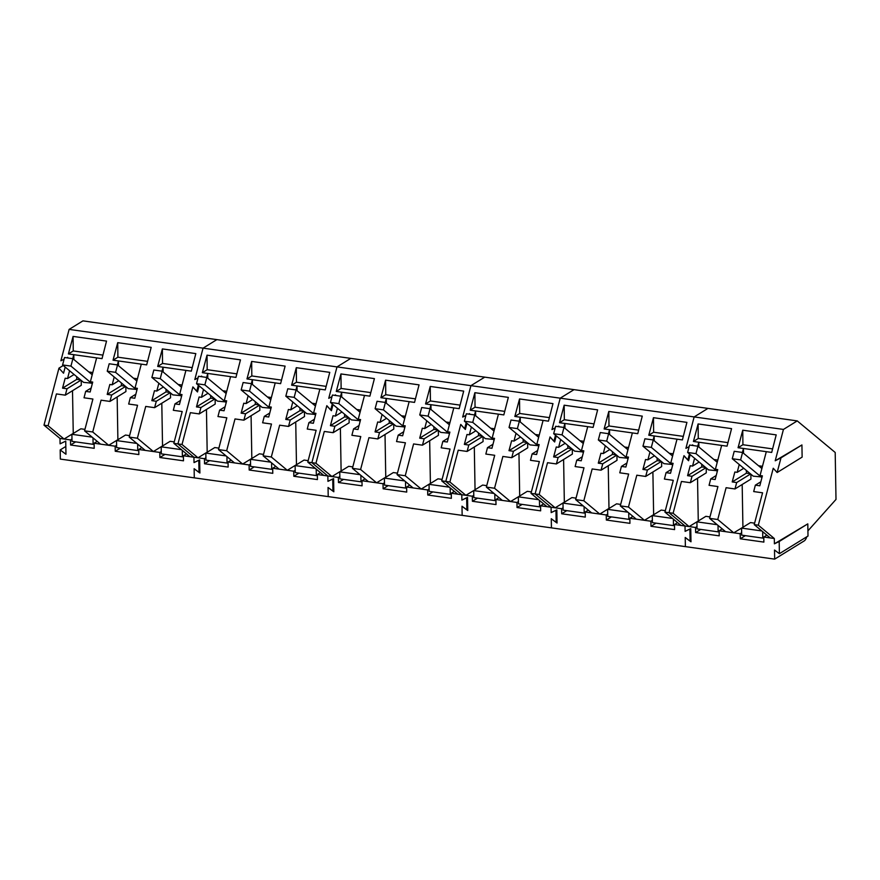 <?xml version="1.0" encoding="UTF-8"?>
<svg xmlns="http://www.w3.org/2000/svg" width="880" height="880" viewBox="0 0 880 880"><rect width="100%" height="100%" fill="white"/><g stroke="black" fill="none" stroke-linecap="round" stroke-linejoin="round"><path stroke-width="1.32" d="M761.882 468.545L742.566 452.474L734.217 451.297L732.27 458.722L753.225 476.157L762.091 477.004M742.566 452.474L740.619 459.888L732.27 458.722M740.619 459.888L761.574 477.323M760.738 467.588L762.08 467.775M717.233 462.286L697.917 446.215L689.568 445.049L687.621 452.463L708.576 469.909L717.453 470.756M697.917 446.215L695.97 453.629L687.621 452.463M695.97 453.629L716.925 471.075M716.089 461.34L717.431 461.527M672.584 456.038L653.268 439.967L644.919 438.79L642.972 446.215L663.938 463.65L672.804 464.508M653.268 439.967L651.321 447.381L642.972 446.215M651.321 447.381L672.287 464.827M671.44 455.081L672.793 455.279M627.946 449.79L608.63 433.708L600.281 432.542L598.334 439.956L619.289 457.402L628.155 458.249M608.63 433.708L606.683 441.133L598.334 439.956M606.683 441.133L627.638 458.568M626.802 448.833L628.144 449.02M583.297 443.531L563.981 427.46L555.632 426.294L553.685 433.708L574.651 451.154L583.517 452.001M563.981 427.46L562.034 434.874L553.685 433.708M562.034 434.874L583 452.32M582.153 442.585L583.495 442.772M538.659 437.283L519.343 421.212L510.994 420.035L509.047 427.46L530.002 444.895L538.868 445.742M519.343 421.212L517.396 428.626L509.047 427.46M517.396 428.626L538.351 446.061M537.515 436.326L538.857 436.513M494.01 431.035L474.694 414.953L466.345 413.787L464.398 421.201L485.353 438.647L494.23 439.494M474.694 414.953L472.747 422.378L464.398 421.201M472.747 422.378L493.702 439.813M492.866 430.078L494.208 430.265M449.361 424.776L430.045 408.705L421.696 407.539L419.749 414.953L440.715 432.388L449.581 433.246M430.045 408.705L428.098 416.119L419.749 414.953M428.098 416.119L449.064 433.565M448.217 423.83L449.57 424.017M404.723 418.528L385.407 402.446L377.058 401.28L375.111 408.694L396.066 426.14L404.932 426.987M385.407 402.446L383.46 409.871L375.111 408.694M383.46 409.871L404.415 427.306M403.579 417.571L404.921 417.758M360.074 412.269L340.758 396.198L332.409 395.032L330.462 402.446L351.428 419.892L360.294 420.739M340.758 396.198L338.811 403.612L330.462 402.446M338.811 403.612L359.777 421.058M358.93 411.323L360.272 411.51M315.436 406.021L296.109 389.95L287.771 388.773L285.824 396.198L306.779 413.633L315.645 414.48M296.109 389.95L294.173 397.364L285.824 396.198M294.173 397.364L315.128 414.81M314.292 405.064L315.634 405.262M270.787 399.773L251.471 383.691L243.122 382.525L241.175 389.939L262.13 407.385L271.007 408.232M251.471 383.691L249.524 391.116L241.175 389.939M249.524 391.116L270.479 408.551M269.643 398.816L270.985 399.003M226.138 393.514L206.822 377.443L198.473 376.277L196.526 383.691L217.492 401.126L226.358 401.984M206.822 377.443L204.875 384.857L196.526 383.691M204.875 384.857L225.841 402.303M224.994 392.568L226.347 392.755M181.5 387.266L162.184 371.184L153.835 370.018L151.888 377.443L172.843 394.878L181.709 395.725M162.184 371.184L160.237 378.609L151.888 377.443M160.237 378.609L181.192 396.044M180.356 386.309L181.698 386.496M136.851 381.007L117.535 364.936L109.186 363.77L107.239 371.184L128.205 388.63L137.071 389.477M117.535 364.936L115.588 372.35L107.239 371.184M115.588 372.35L136.554 389.796M135.707 380.061L137.049 380.248M92.213 374.759L72.886 358.688L64.537 357.511L62.601 364.936L83.556 382.371L92.422 383.229M72.886 358.688L70.95 366.102L62.601 364.936M70.95 366.102L91.905 383.548M91.069 373.802L92.411 374M806.795 536.778A7.887 3.443 98 0 1 804.177 540.925L774.664 559.13L685.377 546.623L685.212 537.471L690.987 541.794L690.756 528.649L685.113 531.377L685.014 525.998L669.02 512.688L683.98 455.686L688.578 460.735L690.184 454.597M689.128 446.71L685.905 448.338L694.144 416.922L707.96 408.397L82.94 320.87L69.124 329.395L203.06 348.15L216.876 339.625L203.06 348.15L336.996 366.905L350.801 358.38L336.996 366.905L470.921 385.66L484.737 377.146L470.921 385.66L462.682 417.076L465.905 415.448M774.664 559.13L774.51 550.033L779.394 553.685L779.185 541.519L774.4 543.818L774.301 538.505L763.785 537.031L763.873 542.102L740.267 538.791L740.179 533.72L733.744 532.818L719.136 530.772L719.224 535.843L695.629 532.543L695.541 527.472L685.014 525.998L669.02 512.688L683.958 455.752L687.852 460.031L689.436 453.981M698.401 520.938L689.106 526.57L673.112 513.26L664.939 512.116L673.277 480.315L664.411 479.072L666.061 472.659L670.516 473.286L673.101 463.353L670.758 463.034L677.017 439.164L682.396 439.923L686.917 422.378L653.466 417.692L648.78 435.215L654.17 435.963L653.125 439.945M705.947 467.72L692.032 476.3L690.327 482.702L681.45 481.459L673.112 513.26M692.032 476.3L687.577 475.673L690.206 465.751L692.549 466.081L694.595 458.271M727.958 442.629L698.269 438.471L693.429 441.463L698.808 442.222L697.763 446.193M693.429 441.463L698.104 423.951L731.566 428.637L727.045 446.171L721.655 445.423L715.396 469.282L717.75 469.612L715.165 479.534L710.71 478.918L709.06 485.32L717.926 486.563L709.588 518.364L717.761 519.508L726.099 487.707L734.965 488.95L736.681 482.548L732.215 481.932L734.844 472.01L737.198 472.329L739.244 464.519M772.607 448.888L742.918 444.73L738.067 447.722L743.457 448.47L742.412 452.452M738.067 447.722L742.753 430.199L776.204 434.885L771.694 452.43L766.304 451.671L760.045 475.53L762.388 475.86L759.814 485.793L755.348 485.166L753.698 491.568L762.575 492.811L754.226 524.623L758.318 525.195L773.245 468.259L777.139 472.527L780.989 457.853L775.214 460.779L783.442 429.429L694.144 416.922L707.96 408.397L797.247 420.904L835.197 452.474L836 499.422L807.917 530.871M691.801 445.357L692.736 444.884L692.582 445.467M783.442 429.429L797.247 420.904M774.301 538.505L758.318 525.195M779.394 553.685L808.005 536.03L807.796 523.864L774.4 543.818M777.139 472.527L802.131 457.116L801.922 444.95L775.214 460.779M807.796 523.864L779.185 541.519M770.22 537.933L754.226 524.623M766.854 535.128L763.785 537.031M745.349 535.656L740.267 538.791M741.642 532.818L740.179 533.72M743.05 527.186L733.744 532.818L717.761 519.508M725.571 531.674L709.588 518.364M722.216 528.88L719.136 530.772M700.711 529.408L695.629 532.543M697.004 526.57L695.541 527.472M697.532 478.247L698.269 520.916M706.233 467.951L706.288 472.846L690.327 482.702M705.639 467.467L701.767 466.917L687.577 475.673M701.767 466.917L701.734 464.211M699.116 462.033L692.549 466.081M698.896 447.029L698.808 442.222L721.655 445.423M698.269 438.471L698.104 423.951M716.21 475.519L710.71 478.918M742.181 484.506L742.918 527.164M750.882 474.21L750.937 479.105L734.965 488.95M750.596 473.968L736.681 482.548M750.288 473.715L746.416 473.176L732.215 481.932M746.416 473.176L746.372 470.459M743.765 468.281L737.198 472.329M743.534 453.277L743.457 448.47L766.304 451.671M742.918 444.73L742.753 430.199M760.859 481.767L755.348 485.166M801.922 444.95L780.989 457.853M754.611 523.16L750.508 522.588L741.565 528.099L741.686 535.139L762.773 538.098L763.796 537.471M709.962 516.912L705.859 516.329L696.916 521.851L697.037 528.891L718.135 531.85L719.147 531.223M717.816 460.064L713.9 459.514M762.465 466.312L758.538 465.762M761.816 530.937L741.565 528.099M762.663 531.641L762.773 538.098M717.178 524.689L696.916 521.851M718.025 525.393L718.135 531.85M563.068 507.815L561.605 508.717L551.078 507.243L551.177 512.611L556.831 509.894L557.051 523.039L551.276 518.716L551.441 527.868L685.377 546.623L685.212 537.526L690.096 541.178L689.887 529.012L685.113 531.311L685.014 525.998L680.933 525.426L664.939 512.116M689.15 446.644L685.927 448.272L694.144 416.922L560.219 398.167L574.024 389.642L560.219 398.167L470.921 385.66L462.704 417.01L465.927 415.382M572.011 448.965L558.107 457.545L556.391 463.936L547.525 462.704L539.176 494.505L535.095 493.933L550.044 436.931L554.642 441.98L556.248 435.842M558.107 457.545L553.641 456.918L556.27 446.996L558.613 447.326L560.67 439.516M594.022 423.874L564.344 419.716L559.493 422.708L564.872 423.467L563.838 427.438M559.493 422.708L564.168 405.196L597.63 409.871L593.109 427.416L587.73 426.657L581.46 450.527L583.814 450.857L581.229 460.779L576.774 460.163L575.124 466.565L583.99 467.808L575.652 499.609L583.825 500.753L592.163 468.952L601.04 470.195L602.745 463.793L598.29 463.166L600.919 453.244L603.262 453.574L605.308 445.764M638.671 430.122L608.982 425.964L604.131 428.956L609.521 429.715L608.476 433.686M604.131 428.956L608.817 411.444L642.268 416.13L637.758 433.664L632.368 432.916L626.109 456.775L628.452 457.105L625.878 467.038L621.412 466.411L619.762 472.813L628.639 474.056L620.29 505.868L628.463 507.012L636.812 475.2L645.678 476.443L647.394 470.052L642.928 469.425L645.557 459.503L647.9 459.833L649.957 452.023M555.203 427.955L551.969 429.583L560.219 398.167L551.991 429.517L555.214 427.889M557.865 426.602L558.8 426.129L558.646 426.712M680.933 525.426L674.498 524.524L674.586 529.595L650.98 526.284L650.892 521.213L629.849 518.265L629.937 523.336L606.342 520.036L606.254 514.965L585.211 512.017L585.288 517.088L561.693 513.788L561.605 508.717M473.781 495.308L472.318 496.21L461.791 494.736L461.89 500.115L467.533 497.387L467.764 510.532L461.989 506.209L462.154 515.361L551.441 527.868L551.287 518.771L556.171 522.423L555.962 510.257L551.177 512.556L551.078 507.243L535.095 493.933L531.003 493.361L539.352 461.549L530.475 460.317L532.125 453.904L536.591 454.531L539.165 444.598L536.822 444.268L543.081 420.409L548.471 421.168L552.981 403.623L519.53 398.937L514.844 416.46L520.234 417.208L519.189 421.19M563.607 459.492L564.333 502.161L555.17 507.815L539.176 494.505M572.297 449.196L572.363 454.091L556.391 463.936M571.714 448.701L567.842 448.162L553.641 456.918M567.842 448.162L567.798 445.456M565.18 443.278L558.613 447.326M564.96 428.274L564.872 423.467L587.73 426.657M564.344 419.716L564.168 405.196M582.274 456.764L576.774 460.163M591.646 512.919L575.652 499.609M608.245 465.751L608.982 508.409L599.819 514.063L583.825 500.753M616.946 455.455L617.001 460.35L601.04 470.195M616.66 455.213L602.745 463.793M616.352 454.96L612.48 454.41L598.29 463.166M612.48 454.41L612.447 451.704M609.829 449.526L603.262 453.574M609.598 434.522L609.521 429.715L632.368 432.916M608.982 425.964L608.817 411.444M626.923 463.012L621.412 466.411M636.284 519.167L620.29 505.868M652.894 471.999L653.631 514.657L644.457 520.311L628.463 507.012M661.595 461.703L661.65 466.598L645.678 476.443M661.309 461.461L647.394 470.052M661.001 461.208L657.129 460.669L642.928 469.425M657.129 460.669L657.085 457.952M654.467 455.774L647.9 459.833M654.247 440.781L654.17 435.963L677.017 439.164M648.78 435.215L653.631 432.223L683.309 436.381M653.631 432.223L653.466 417.692M671.561 469.271L666.061 472.659M677.567 522.621L674.498 524.524M656.062 523.149L650.98 526.284M652.355 520.311L650.892 521.213M632.929 516.373L629.849 518.265M611.424 516.901L606.342 520.036M607.706 514.063L606.254 514.965M588.28 510.125L585.211 512.017M566.775 510.653L561.693 513.788M576.037 498.146L571.934 497.574L562.991 503.096L563.112 510.136L584.199 513.084L585.211 512.457M583.88 441.309L579.964 440.759M620.675 504.405L616.572 503.833L607.629 509.344L607.75 516.384L628.848 519.343L629.86 518.716M628.529 447.557L624.602 447.007M665.324 510.653L661.221 510.081L652.278 515.592L652.399 522.643L673.486 525.591L674.498 524.964M673.178 453.816L669.251 453.266M583.242 505.934L562.991 503.096M584.089 506.638L584.199 513.084M627.891 512.182L607.629 509.344M628.727 512.886L628.848 519.343M672.529 518.43L652.278 515.592M673.376 519.134L673.486 525.591M339.845 476.553L338.382 477.455L327.855 475.981L327.954 481.349L333.608 478.632L333.828 491.777L328.053 487.454L328.218 496.606L462.154 515.361L461.989 506.264L466.873 509.916L466.664 497.75L461.89 500.06L461.791 494.736L445.797 481.426L460.757 424.424L465.355 429.473L466.961 423.335M555.5 435.215L553.916 441.265L550.022 436.997L535.095 493.933L551.078 507.243L540.562 505.769L540.65 510.84L517.044 507.529L516.956 502.458L510.521 501.556L495.913 499.51L496.001 504.581L472.406 501.281L472.318 496.21M475.178 489.676L465.883 495.308L449.889 481.998L445.797 481.426L460.735 424.49L464.629 428.769L466.213 422.719M482.724 436.458L468.809 445.038L467.104 451.44L458.227 450.197L449.889 481.998M468.809 445.038L464.354 444.411L466.983 434.489L469.326 434.819L471.372 427.009M504.735 411.367L475.046 407.209L470.206 410.201L475.585 410.96L474.54 414.931M470.206 410.201L474.881 392.689L508.343 397.375L503.822 414.909L498.432 414.161L492.173 438.02L494.527 438.35L491.942 448.283L487.487 447.656L485.837 454.058L494.703 455.301L486.365 487.102L494.538 488.246L502.876 456.445L511.742 457.688L513.458 451.286L508.992 450.67L511.621 440.748L513.975 441.078L516.021 433.257M468.578 414.095L469.513 413.622L469.359 414.205M546.997 506.671L531.003 493.361M543.631 503.866L540.562 505.769M522.126 504.394L517.044 507.529M518.419 501.556L516.956 502.458M519.827 495.924L510.521 501.556L494.538 488.246M502.348 500.412L486.365 487.102M498.993 497.618L495.913 499.51M477.488 498.146L472.406 501.281M474.309 446.985L475.046 489.654M483.01 436.689L483.065 441.584L467.104 451.44M482.416 436.205L478.544 435.655L464.354 444.411M478.544 435.655L478.511 432.949M475.893 430.771L469.326 434.819M475.673 415.767L475.585 410.96L498.432 414.161M475.046 407.209L474.881 392.689M492.987 444.257L487.487 447.656M518.958 453.244L519.695 495.902M527.659 442.948L527.714 447.843L511.742 457.688M527.373 442.706L513.458 451.286M527.065 442.453L523.193 441.914L508.992 450.67M523.193 441.914L523.149 439.197M520.542 437.019L513.975 441.078M520.311 422.015L520.234 417.208L543.081 420.409M514.844 416.46L519.695 413.468L549.384 417.626M519.695 413.468L519.53 398.937M537.636 450.505L532.125 453.904M531.388 491.898L527.285 491.326L518.342 496.837L518.463 503.877L539.55 506.836L540.573 506.209M486.739 485.65L482.636 485.067L473.693 490.589L473.814 497.629L494.912 500.588L495.924 499.961M494.593 428.802L490.677 428.252M539.242 435.05L535.315 434.5M538.593 499.675L518.342 496.837M539.44 500.379L539.55 506.836M493.955 493.427L473.693 490.589M494.802 494.131L494.912 500.588M441.716 480.854L457.71 494.164L461.791 494.736L445.797 481.426L441.716 480.854L450.054 449.053L441.188 447.81L442.838 441.397L447.293 442.024L449.878 432.102L447.535 431.772L453.794 407.902L459.173 408.661L463.694 391.116L430.243 386.43L425.557 403.953L430.947 404.701L429.902 408.683M348.788 417.703L334.884 426.283L333.168 432.685L324.302 431.442L315.953 463.243L311.872 462.671L326.821 405.669L331.419 410.718L333.025 404.58M334.884 426.283L330.418 425.656L333.047 415.734L335.39 416.064L337.447 408.254M370.799 392.612L341.121 388.454L336.27 391.446L341.649 392.205L340.615 396.176M336.27 391.446L340.945 373.934L374.407 378.609L369.886 396.154L364.507 395.406L358.237 419.265L360.591 419.595L358.006 429.517L353.551 428.901L351.901 435.303L360.767 436.546L352.429 468.347L360.602 469.491L368.94 437.69L377.817 438.933L379.522 432.531L375.067 431.904L377.685 421.993L380.039 422.312L382.085 414.502M415.448 398.86L385.759 394.713L380.908 397.694L386.298 398.453L385.253 402.435M380.908 397.694L385.594 380.182L419.045 384.868L414.535 402.402L409.145 401.654L402.886 425.513L405.229 425.843L402.655 435.776L398.189 435.149L396.539 441.551L405.416 442.794L397.067 474.606L405.24 475.75L413.589 443.938L422.455 445.181L424.171 438.79L419.705 438.163L422.334 428.241L424.677 428.571L426.734 420.761M331.98 396.693L328.746 398.321L336.996 366.905L328.768 398.255L331.991 396.627M334.642 395.34L335.577 394.867L335.423 395.45M457.71 494.164L451.275 493.262L451.363 498.333L427.757 495.022L427.669 489.951L406.626 487.014L406.714 492.085L383.119 488.774L383.031 483.703L376.596 482.801L361.988 480.755L362.065 485.826L338.47 482.526L338.382 477.455M205.909 457.798L204.446 458.689L193.93 457.226L194.018 462.594L199.672 459.877L199.892 473.022L194.128 468.699L194.282 477.851L328.218 496.606L328.053 487.509L332.948 491.161L332.739 478.995L327.954 481.294L327.855 475.981L311.872 462.671L326.799 405.735L330.693 410.003L332.277 403.964M340.384 428.23L341.11 470.899L331.947 476.553L315.953 463.243M349.074 417.934L349.14 422.829L333.168 432.685M348.491 417.439L344.619 416.9L330.418 425.656M344.619 416.9L344.575 414.194M341.957 412.016L335.39 416.064M341.737 397.012L341.649 392.205L364.507 395.406M341.121 388.454L340.945 373.934M359.051 425.502L353.551 428.901M368.423 481.657L352.429 468.347M385.022 434.489L385.759 477.147L376.596 482.801L360.602 469.491M393.723 424.193L393.778 429.088L377.817 438.933M393.437 423.951L379.522 432.531M393.129 423.698L389.257 423.159L375.067 431.904M389.257 423.159L389.224 420.442M386.606 418.264L380.039 422.312M386.375 403.26L386.298 398.453L409.145 401.654M385.759 394.713L385.594 380.182M403.7 431.75L398.189 435.149M413.061 487.905L397.067 474.606M429.671 440.737L430.408 483.395L421.234 489.049L405.24 475.75M438.372 430.441L438.427 435.336L422.455 445.181M438.086 430.199L424.171 438.79M437.778 429.946L433.906 429.407L419.705 438.163M433.906 429.407L433.862 426.69M431.244 424.523L424.677 428.571M431.024 409.519L430.947 404.701L453.794 407.902M425.557 403.953L430.408 400.961L460.086 405.119M430.408 400.961L430.243 386.43M448.338 438.009L442.838 441.397M454.344 491.37L451.275 493.262M432.839 491.887L427.757 495.022M429.132 489.049L427.669 489.951M409.706 485.111L406.626 487.014M388.201 485.639L383.119 488.774M384.483 482.801L383.031 483.703M365.057 478.863L361.988 480.755M343.552 479.391L338.47 482.526M352.814 466.895L348.711 466.312L339.757 471.834L339.889 478.874L360.976 481.822L361.988 481.206M360.657 410.047L356.741 409.497M397.452 473.143L393.349 472.571L384.406 478.082L384.527 485.122L405.625 488.081L406.637 487.454M405.306 416.295L401.379 415.745M442.101 479.391L437.998 478.819L429.055 484.341L429.176 491.381L450.263 494.329L451.275 493.702M449.955 422.554L446.028 422.004M360.019 474.672L339.757 471.834M360.866 475.376L360.976 481.822M404.668 480.92L384.406 478.082M405.504 481.624L405.625 488.081M449.306 487.168L429.055 484.341M450.153 487.872L450.263 494.329M307.78 462.099L323.774 475.409L327.855 475.981L311.872 462.671L307.78 462.099L316.129 430.298L307.252 429.055L308.902 422.642L313.368 423.269L315.942 413.336L313.599 413.017L319.858 389.147L325.248 389.906L329.758 372.361L296.307 367.675L291.621 385.198L297.011 385.946L295.966 389.928M214.863 398.948L200.948 407.528L199.232 413.919L190.366 412.676L182.017 444.488L177.936 443.916L192.885 386.914L197.483 391.963L199.1 385.825M200.948 407.528L196.482 406.901L199.111 396.979L201.454 397.309L203.511 389.499M236.863 373.857L207.185 369.699L202.334 372.691L207.724 373.439L206.679 377.421M202.334 372.691L207.02 355.168L240.471 359.854L235.95 377.399L230.571 376.64L224.312 400.51L226.655 400.84L224.07 410.762L219.615 410.135L217.965 416.548L226.831 417.791L218.493 449.592L226.666 450.736L235.004 418.935L243.881 420.178L245.586 413.776L241.131 413.149L243.76 403.227L246.103 403.557L248.149 395.747M281.512 380.105L251.823 375.947L246.983 378.939L252.362 379.698L251.317 383.669M246.983 378.939L251.658 361.427L285.109 366.113L280.599 383.647L275.209 382.899L268.95 406.758L271.304 407.088L268.719 417.021L264.264 416.394L262.614 422.796L271.48 424.039L263.142 455.84L271.315 456.995L279.653 425.183L288.519 426.426L290.235 420.024L285.769 419.408L288.398 409.486L290.752 409.816L292.798 402.006M198.044 377.938L194.821 379.566L203.06 348.15L194.832 379.489L198.055 377.861M200.706 376.585L201.641 376.112L201.487 376.695M323.774 475.409L317.339 474.507L317.427 479.578L293.821 476.267L293.733 471.196L287.298 470.294L272.69 468.248L272.778 473.319L249.183 470.019L249.095 464.948L228.052 462L228.14 467.071L204.534 463.76L204.446 458.689M71.973 439.032L70.51 439.934L59.994 438.46L60.082 443.839L65.736 441.122L65.967 454.256L60.192 449.933L60.346 459.096L194.282 477.851L194.128 468.754L199.012 472.406L198.803 460.24L194.018 462.539L193.93 457.226L177.936 443.916L192.874 386.98L196.757 391.248L198.352 385.198M206.448 409.475L207.185 452.144L198.011 457.798L182.017 444.488M215.149 399.179L215.204 404.074L199.232 413.919M214.555 398.684L210.683 398.145L196.482 406.901M210.683 398.145L210.639 395.428M208.021 393.261L201.454 397.309M207.801 378.257L207.724 373.439L230.571 376.64M207.185 369.699L207.02 355.168M225.115 406.747L219.615 410.135M234.487 462.902L218.493 449.592M251.086 415.723L251.823 458.392L242.66 464.046L226.666 450.736M259.787 405.438L259.842 410.322L243.881 420.178M259.501 405.196L245.586 413.776M259.193 404.943L255.321 404.393L241.131 413.149M255.321 404.393L255.288 401.687M252.67 399.509L246.103 403.557M252.45 384.505L252.362 379.698L275.209 382.899M251.823 375.947L251.658 361.427M269.764 412.995L264.264 416.394M279.125 469.15L263.142 455.84M295.735 421.982L296.472 464.64L287.298 470.294L271.315 456.995M304.436 411.686L304.491 416.581L288.519 426.426M304.15 411.444L290.235 420.024M303.842 411.191L299.97 410.652L285.769 419.408M299.97 410.652L299.926 407.935M297.319 405.757L290.752 409.816M297.088 390.764L297.011 385.946L319.858 389.147M291.621 385.198L296.472 382.206L326.15 386.364M296.472 382.206L296.307 367.675M314.413 419.254L308.902 422.642M320.408 472.604L317.339 474.507M298.903 473.132L293.821 476.267M295.196 470.294L293.733 471.196M275.77 466.356L272.69 468.248M254.265 466.884L249.183 470.019M250.558 464.046L249.095 464.948M231.121 460.108L228.052 462M209.616 460.625L204.534 463.76M218.878 448.129L214.775 447.557L205.832 453.079L205.953 460.119L227.04 463.067L228.052 462.44M226.732 391.292L222.805 390.742M263.516 454.388L259.413 453.816L250.47 459.327L250.591 466.367L271.689 469.326L272.701 468.699M271.37 397.54L267.454 396.99M308.165 460.636L304.062 460.064L295.119 465.575L295.24 472.615L316.327 475.574L317.35 474.947M316.019 403.788L312.092 403.238M226.083 455.917L205.832 453.079M226.93 456.61L227.04 463.067M270.732 462.165L250.47 459.327M271.579 462.869L271.689 469.326M315.37 468.413L295.119 465.575M316.217 469.117L316.327 475.574M173.844 443.344L189.838 456.654L193.93 457.226L177.936 443.916L173.844 443.344L182.193 411.532L173.316 410.289L174.966 403.887L179.432 404.514L182.006 394.581L179.663 394.251L185.922 370.392L191.312 371.151L195.822 353.606L162.371 348.92L157.685 366.443L163.075 367.191L162.03 371.173M80.927 380.182L67.012 388.773L65.296 395.164L56.43 393.921L48.092 425.733L44 425.161L58.949 368.159L63.547 373.208L65.164 367.07M67.012 388.773L62.546 388.146L65.175 378.224L67.529 378.554L69.575 370.744M102.927 355.102L73.249 350.944L68.398 353.936L73.788 354.684L72.743 358.666M68.398 353.936L73.084 336.413L106.535 341.099L102.025 358.644L96.635 357.885L90.376 381.755L92.719 382.074L90.145 392.007L85.679 391.38L84.029 397.793L92.906 399.036L84.557 430.837L92.73 431.981L101.079 400.18L109.945 401.423L111.661 395.021L107.195 394.394L109.824 384.472L112.167 384.802L114.213 376.992M147.576 361.35L117.898 357.192L113.047 360.184L118.426 360.943L117.381 364.914M113.047 360.184L117.722 342.672L151.184 347.358L146.663 364.892L141.284 364.144L135.014 388.003L137.368 388.333L134.783 398.255L130.328 397.639L128.678 404.041L137.544 405.284L129.206 437.085L137.379 438.229L145.717 406.428L154.594 407.671L156.299 401.269L151.844 400.653L154.462 390.731L156.816 391.05L158.862 383.24M64.108 359.172L60.885 360.8L69.124 329.395M66.781 357.83L67.705 357.357L67.562 357.94M189.838 456.654L183.403 455.752L183.491 460.823L159.885 457.512L159.808 452.441L153.373 451.539L138.765 449.493L138.842 454.564L115.247 451.264L115.159 446.193L94.116 443.245L94.204 448.316L70.598 445.005L70.51 439.934M59.994 438.46L44 425.161M63.272 365.497L58.949 368.159M60.192 449.933L65.824 446.457M72.512 390.72L73.249 433.378L64.075 439.032L48.092 425.733M81.213 380.424L81.268 385.319L65.296 395.164M80.619 379.929L76.747 379.39L62.546 388.146M76.747 379.39L76.703 376.673M74.096 374.495L67.529 378.554M73.865 359.502L73.788 354.684L96.635 357.885M73.249 350.944L73.084 336.413M91.19 387.992L85.679 391.38M100.551 444.147L84.557 430.837M117.161 396.968L117.887 439.637L108.724 445.291L92.73 431.981M125.851 386.672L125.917 391.567L109.945 401.423M125.565 386.441L111.661 395.021M125.268 386.177L121.396 385.638L107.195 394.394M121.396 385.638L121.352 382.932M118.734 380.754L112.167 384.802M118.514 365.75L118.426 360.943L141.284 364.144M117.898 357.192L117.722 342.672M135.828 394.24L130.328 397.639M145.2 450.395L129.206 437.085M161.799 403.227L162.536 445.885L153.373 451.539L137.379 438.229M170.5 392.931L170.555 397.826L154.594 407.671M170.214 392.689L156.299 401.269M169.906 392.436L166.034 391.897L151.844 400.653M166.034 391.897L166.001 389.18M163.383 387.002L156.816 391.05M163.152 371.998L163.075 367.191L185.922 370.392M157.685 366.443L162.536 363.451L192.225 367.609M162.536 363.451L162.371 348.92M180.477 400.488L174.966 403.887M186.483 453.849L183.403 455.752M164.978 454.377L159.885 457.512M161.26 451.539L159.808 452.441M141.834 447.601L138.765 449.493M120.329 448.129L115.247 451.264M116.622 445.291L115.159 446.193M97.185 441.342L94.116 443.245M75.68 441.87L70.598 445.005M84.942 429.374L80.839 428.802L71.896 434.313L72.017 441.364L93.104 444.312L94.127 443.685M92.796 372.526L88.869 371.987M129.591 435.633L125.488 435.05L116.534 440.572L116.655 447.612L137.753 450.56L138.765 449.944M137.434 378.785L133.518 378.235M174.229 441.881L170.126 441.309L161.183 446.82L161.304 453.86L182.402 456.819L183.414 456.192M182.083 385.033L178.156 384.483M92.147 437.151L71.896 434.313M92.994 437.855L93.104 444.312M136.796 443.41L116.534 440.572M137.643 444.114L137.753 450.56M181.445 449.658L161.183 446.82M182.281 450.362L182.402 456.819"/></g></svg>
